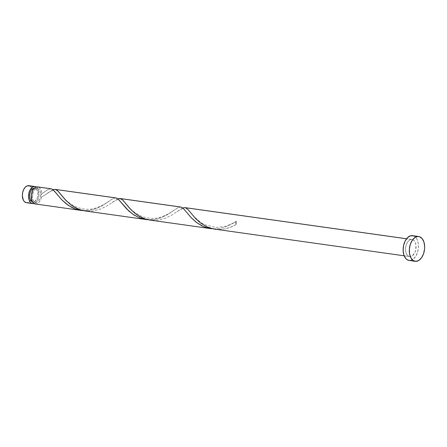 <?xml version="1.0" encoding="UTF-8"?>
<svg xmlns="http://www.w3.org/2000/svg" width="447" height="447" viewBox="0 0 447 447"><rect width="100%" height="100%" fill="white"/><g stroke="black" fill="none" stroke-linecap="round" stroke-linejoin="round"><path stroke-width="0.34" stroke-dasharray="2.23 1.68" d="M33.039 203.62L32.178 203.497L33.039 203.62M36.319 187.036A8.605 5.191 -82 0 1 38.945 195.786A8.605 5.191 -82 0 1 34.006 203.474L35.095 202.972L36.956 201.116L38.336 198.345L39.023 195.071L38.571 190.316L37.341 187.958L36.319 187.036M29.245 185.762L30.329 186.298L31.854 188.153L32.743 190.93L32.843 194.205L32.156 197.479L30.776 200.25L28.915 202.1L26.859 202.748A8.605 5.191 98 0 0 30.692 200.368A8.605 5.191 98 0 0 32.273 189.109A8.605 5.191 98 0 0 28.82 185.673M35.911 202.29L33.19 201.91A6.884 4.152 98 0 0 37.95 195.356A6.884 4.152 98 0 0 34.76 188.248A6.884 4.152 98 0 0 34.413 188.221L37.129 188.606A6.884 4.152 -82 0 1 37.481 188.628A6.884 4.152 -82 0 1 40.699 195.451A6.884 4.152 -82 0 1 35.911 202.29L34.358 201.765L33.134 200.284L32.424 198.06L32.34 195.44L32.894 192.825L34 190.606L35.486 189.12L37.129 188.606L38.682 189.126L39.906 190.612L40.616 192.836L40.699 195.451L40.146 198.071L39.045 200.29L37.554 201.77L35.911 202.29A6.884 4.152 -82 0 1 35.564 202.267A6.884 4.152 -82 0 1 32.374 195.155A6.884 4.152 -82 0 1 37.129 188.606L34.363 188.221A6.884 4.152 98 0 1 34.413 188.221L36.632 189.377L37.894 192.45L37.783 196.406L36.939 198.87L34.838 201.39L33.19 201.91L35.911 202.29M415.872 261.355L414.62 261.182L415.872 261.355M413.162 235.781L414.732 236.552L416.962 239.257L418.247 243.297L418.398 248.057L417.397 252.818L415.386 256.852L412.682 259.545L409.692 260.489A12.522 7.554 98 0 0 418.347 248.577A12.522 7.554 98 0 0 412.542 235.647M149.868 220.069L212.146 228.791L151.388 220.254L158.26 220.075L165.524 218.153L171.324 215.37L182.963 207.889M213.873 228.898L218.751 228.652L225.444 227.003L231.44 224.265L236.474 221.109L231.512 224.226L225.618 226.942L219.03 228.613L213.873 228.898M236.167 224.517A8.605 5.191 98 0 0 236.474 221.109L235.753 221.667L235.379 222.813L235.547 223.958L236.167 224.517L236.474 221.109A1.721 1.039 98 0 0 236.072 221.304A1.721 1.039 98 0 0 235.368 223.142A1.721 1.039 98 0 0 236.167 224.517C230.35 228.115 223.723 229.736 216.281 229.372L220.287 229.467L225.556 228.752L230.551 227.221L236.167 224.517M410.039 256.6L216.281 229.372L410.039 256.6A8.605 5.191 -82 0 1 409.603 256.572A8.605 5.191 -82 0 1 405.613 247.683A8.605 5.191 -82 0 1 411.564 239.491A8.605 5.191 -82 0 1 412 239.525A8.605 5.191 -82 0 1 415.989 248.409A8.605 5.191 -82 0 1 410.039 256.6L412.095 255.952L414.721 252.806L415.777 249.722L415.917 244.777L415.034 242L413.503 240.145L412.57 239.659L406.546 238.787L411.564 239.491L409.508 240.14L407.647 241.995L406.267 244.766L405.58 248.04L405.68 251.315L406.569 254.092L408.094 255.947L410.039 256.6M50.997 188.79L48.058 189.506L41.794 193.752A8.605 5.191 98 0 0 37.721 186.924M35.324 203.972A8.605 5.191 98 0 0 35.76 204L82.36 210.548L35.76 204A8.605 5.191 98 0 0 41.487 197.155L53.489 189.539M115.829 197.904L113.024 198.591L103.458 204.977L97.183 208.179L89.981 210.258L83.136 210.615L88.964 210.408L95.658 208.76L101.653 206.028L112.309 198.993L115.46 197.881M84.975 210.945L147.253 219.673L86.495 211.129L93.367 210.956L100.631 209.034L106.431 206.246L118.069 198.764M180.722 207.022L177.917 207.71L168.351 214.096L162.077 217.298L154.874 219.376L148.03 219.734L153.857 219.527L160.551 217.885L166.547 215.147L177.202 208.112L180.353 207M214.761 229.188L216.281 229.372M35.347 203.972L37.559 203.508L39.235 202.072L40.599 199.87L41.487 197.155L40.867 196.602L40.699 195.451L41.074 194.305L41.794 193.752L41.387 191.031L39.755 188.003L38.146 187.014M409.692 260.489L409.094 260.45M32.385 201.776L33.19 201.91A6.884 4.152 98 0 1 32.843 201.882A6.884 4.152 98 0 1 32.458 201.798M26.423 202.72A8.605 5.191 98 0 0 26.859 202.748L26.446 202.726M182.773 207.961L171.274 215.398L165.373 218.214L158.735 220.002L151.388 220.254M117.879 198.837L106.38 206.274L100.48 209.09L93.842 210.883L86.495 211.129M52.986 189.718L41.487 197.155L40.699 195.451L41.794 193.752L47.416 189.869L50.567 188.757M44.845 191.584L41.794 193.752M37.481 188.628L34.76 188.248M412 239.525L406.569 238.759M409.603 256.572L404.172 255.807M35.564 202.267L32.843 201.882M190.076 211.99L194.255 216.829L200.239 222.014L205.011 224.785L216.024 227.478L225.657 226.204L231.887 223.696L236.161 221.231M177.006 211.671C181.337 208.509 182.873 207.33 187.287 213.102M125.182 202.871C129.105 207.347 130.764 210.576 140.118 215.666C147.683 218.756 154.561 219.231 160.764 217.086L165.15 215.454C169.122 213.515 172.279 211.638 174.632 209.827M112.113 202.547C116.444 199.39 117.98 198.211 122.394 203.983M60.289 193.752C64.212 198.228 65.871 201.457 75.225 206.542C82.79 209.637 89.668 210.112 95.87 207.967L100.257 206.335C104.229 204.396 107.386 202.519 109.739 200.709M47.22 193.428C51.55 190.271 53.087 189.087 57.501 194.858"/><path stroke-width="0.67" d="M26.859 202.748L32.178 203.497L25.853 202.586L24.088 201.306L23.389 200.239L22.35 195.859L22.646 192.523L23.702 189.439L25.356 187.081L27.351 185.807L34.564 186.511A8.605 5.191 -82 0 1 35 186.539A8.605 5.191 -82 0 1 36.319 187.036M34.006 203.474A8.605 5.191 -82 0 1 33.039 203.62L31.1 202.966L30.262 202.173L29.033 199.809L28.53 196.725L28.826 193.389L29.882 190.305L32.508 187.159L34.564 186.511L36.509 187.164M35 186.539L28.82 185.673A8.605 5.191 98 0 0 28.384 185.645L29.39 185.807M414.62 261.182L409.692 260.489L414.62 261.182M418.09 236.474A12.522 7.554 -82 0 1 418.722 236.519A12.522 7.554 -82 0 1 424.527 249.448A12.522 7.554 -82 0 1 415.872 261.355A12.522 7.554 -82 0 1 415.241 261.311A12.522 7.554 -82 0 1 409.435 248.387A12.522 7.554 -82 0 1 418.09 236.474L411.911 235.603L419.554 236.714L422.124 238.575L423.918 242.011L424.65 246.498L424.577 248.923L423.577 253.684L421.571 257.718L418.861 260.417L415.872 261.355L413.05 260.405L410.821 257.707L409.536 253.667L409.385 248.906L410.385 244.146L412.391 240.112L415.101 237.418L418.09 236.474M418.722 236.519L412.542 235.647A12.522 7.554 98 0 0 411.911 235.603A12.522 7.554 98 0 0 403.255 247.515A12.522 7.554 98 0 0 409.061 260.445A12.522 7.554 98 0 0 409.692 260.489M117.773 198.881L119.964 198.485L181.225 207.123L183.393 208.498L191.232 217.706L195.998 222.092L201.765 225.78L204.966 227.16L211.386 228.708L207.62 227.992L203.29 226.489L196.786 222.695L190.998 217.46L183.482 208.581L180.974 207.062M182.667 208.006L184.857 207.604L406.546 238.787L185.365 207.704L187.88 209.419L195.602 218.533L200.927 223.276L206.732 226.758L213.247 228.92L404.172 255.807M184.857 207.604L182.773 207.961M51.221 188.83L37.285 186.891L51.439 188.88L52.455 189.344L54.83 191.562L61.446 199.468L66.212 203.849L71.978 207.537L75.18 208.922L81.985 210.515L74.917 208.827L68.218 205.318L61.675 199.708L53.696 190.344L51.936 189.064L50.567 188.757M51.008 188.79L37.721 186.924A8.605 5.191 98 0 0 37.285 186.891A8.605 5.191 98 0 0 31.335 195.082A8.605 5.191 98 0 0 35.324 203.972L81.058 210.397M83.136 210.615L82.36 210.548L83.136 210.615M116.08 197.943L55.579 189.461L116.332 198.004L118.5 199.373L128.591 210.822L133.871 214.946L140.073 218.041L147.253 219.673L139.81 217.946L133.111 214.437L126.568 208.827L118.589 199.463L116.829 198.183L115.46 197.881M53.489 189.539L55.579 189.461L57.574 190.685L64.899 199.312L70.553 204.592L74.912 207.481L80.499 209.906L85.198 210.978L145.951 219.516M55.003 189.355L52.986 189.718M52.489 189.941L53.171 189.651M148.03 219.734L147.253 219.673L148.03 219.734M119.964 198.485L122.729 200.044L129.792 208.431L134.865 213.253L139.805 216.599L145.392 219.03L149.868 220.069L210.844 228.64M81.6 210.47L80.84 210.364M146.493 219.589L145.733 219.488M211.386 228.708L210.626 228.607M180.353 207L120.472 198.585L117.879 198.837M38.163 187.019L36.252 187.058L35.229 187.539L33.369 189.394L31.988 192.165L31.296 195.44L31.402 198.714L32.29 201.491L33.816 203.346L35.76 204M409.094 260.45L406.865 259.539L405.658 258.388L403.864 254.952L403.133 250.465L403.563 245.61L405.099 241.129L407.502 237.698L410.407 235.843L413.374 235.843M34.073 203.458L33.039 203.62A8.605 5.191 -82 0 1 32.603 203.586A8.605 5.191 -82 0 1 28.614 194.702A8.605 5.191 -82 0 1 34.564 186.511L28.384 185.645A8.605 5.191 98 0 0 22.434 193.83A8.605 5.191 98 0 0 26.423 202.72L32.603 203.586M34.413 188.221L32.765 188.74L31.279 190.221L30.172 192.439L29.625 195.06L29.709 197.68L30.413 199.898L32.458 201.798A6.884 4.152 98 0 1 29.686 194.484A6.884 4.152 98 0 1 34.363 188.221M216.281 229.372L209.811 227.992L206.575 226.685L200.709 223.114L195.831 218.773L187.785 209.325L185.365 207.704M151.388 220.254L144.917 218.874L141.682 217.566L135.815 213.996L130.937 209.654L122.891 200.206L120.472 198.585M86.495 211.129L80.024 209.755L76.789 208.447L70.922 204.871L66.044 200.53L57.998 191.087L55.579 189.461M406.569 238.759L184.935 207.615M115.902 197.909L55.149 189.372M180.795 207.028L120.042 198.49M415.241 261.311L409.061 260.445"/></g></svg>
